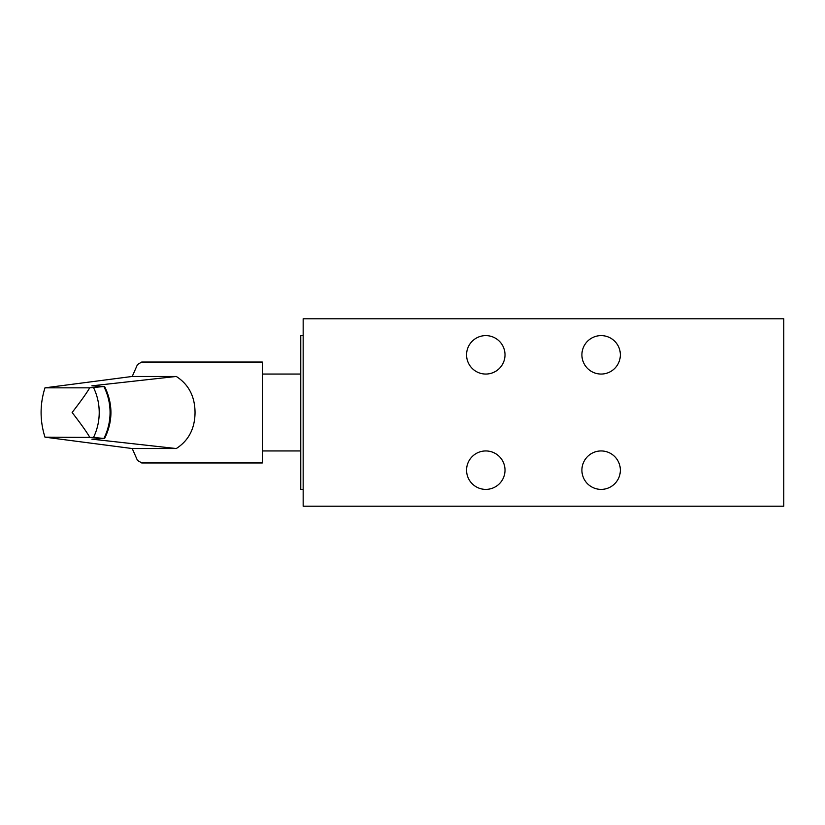 <?xml version="1.0" encoding="UTF-8"?>
<svg xmlns="http://www.w3.org/2000/svg" width="825" height="825" viewBox="0 0 825 825"><rect width="100%" height="100%" fill="white"/><g stroke="black" fill="none" stroke-linecap="round" stroke-linejoin="round"><path stroke-width="1.24" d="M783.75 506.21L303.167 506.21L303.167 318.79L783.75 318.79L783.75 506.21M466.568 354.832A19.223 19.223 0 0 1 485.791 335.61A19.223 19.223 0 0 1 505.013 354.832A19.223 19.223 0 0 1 485.791 374.055A19.223 19.223 0 0 1 466.568 354.832M466.568 470.168A19.223 19.223 0 0 1 485.791 450.945A19.223 19.223 0 0 1 505.013 470.168A19.223 19.223 0 0 1 485.791 489.39A19.223 19.223 0 0 1 466.568 470.168M581.903 470.168A19.223 19.223 0 0 1 601.126 450.945A19.223 19.223 0 0 1 620.348 470.168A19.223 19.223 0 0 1 601.126 489.39A19.223 19.223 0 0 1 581.903 470.168M581.903 354.832A19.223 19.223 0 0 1 601.126 335.61A19.223 19.223 0 0 1 620.348 354.832A19.223 19.223 0 0 1 601.126 374.055A19.223 19.223 0 0 1 581.903 354.832M303.167 489.39L300.764 489.39L300.764 335.61L303.167 335.61M141.694 462.959L262.319 462.959L262.319 362.041L141.694 362.041L137.486 364.547L132.227 376.458L176.282 376.458C188.657 384.419 194.917 396.433 195.04 412.5C194.896 428.588 188.647 440.602 176.282 448.542L91.853 439.158L103.857 438.467L93.524 437.425L44.973 437.168L132.227 448.542L137.486 460.453L141.848 462.959M44.973 437.168C39.806 420.719 39.806 404.281 44.973 387.832L132.227 376.458M176.282 376.458L91.853 385.842L103.857 386.533L89.698 387.832C86.707 392.999 80.84 401.228 72.126 412.5C80.85 423.782 86.707 432.001 89.698 437.168M104.548 386.378L103.857 386.533A54.306 51.026 -90 0 1 103.857 438.467L104.548 438.622C113.056 421.204 113.056 403.796 104.548 386.378M44.973 387.832L89.698 387.832M132.227 448.542L176.282 448.542M93.524 387.575A54.306 51.026 90 0 1 93.524 437.425M300.764 450.945L262.319 450.945M300.764 374.055L262.319 374.055"/></g></svg>
